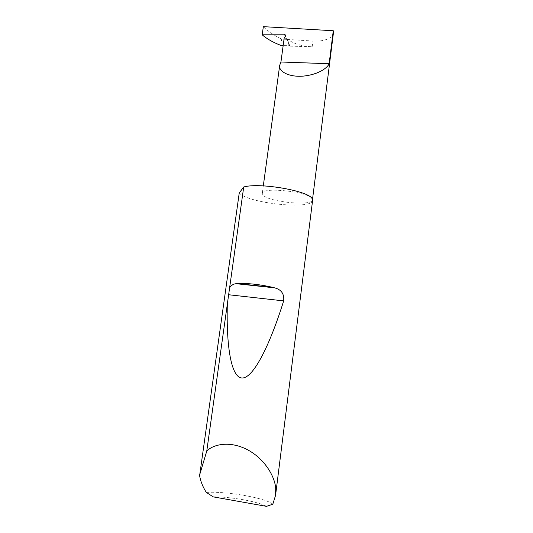 <?xml version="1.0" encoding="UTF-8"?>
<svg xmlns="http://www.w3.org/2000/svg" width="533" height="533" viewBox="0 0 533 533"><rect width="100%" height="100%" fill="white"/><g stroke="black" fill="none" stroke-linecap="round" stroke-linejoin="round"><path stroke-width="0.4" stroke-dasharray="2.67 2" d="M312.151 198.776C309.08 191.687 261.503 186.603 262.283 193.386L262.889 194.918C268.079 201.967 312.511 206.498 312.458 199.888L312.151 198.776M272.816 504.205C265.667 497.929 226.105 491.046 206.358 492.452M312.604 200.428C312.425 210.075 248.338 203.473 239.357 193.073L239.244 192.953M333.425 32.953C333.272 38.303 322.692 41.947 312.918 41.034L281.664 39.089C274.135 35.478 268.026 31.334 263.342 26.65M290.132 46.124L312.171 46.797C301.258 46.218 292.884 43.539 287.047 38.756L290.132 46.124L289.153 45.352L283.196 45.372M287.047 38.756L286.774 39.469L284.202 37.983M213.253 496.876C230.423 496.649 257.539 501.413 266.507 506.35M280.804 45.385L281.664 39.089M289.153 45.352L285.382 36.397M286.774 39.469L285.448 36.317M312.171 46.797L312.918 41.034M263.302 185.877L262.283 193.386M289.699 45.498L285.655 35.864M312.505 199.502L312.458 199.888"/><path stroke-width="0.8" d="M262.196 34.812L263.342 26.65L333.278 30.747L329.134 63.727C327.835 67.265 319.56 74.44 303.29 76.112C286.607 77.438 278.066 69.936 279.698 65.299L280.938 62.008L284.202 37.983L285.448 36.317L285.215 34.812L262.196 34.812C266.973 38.929 273.176 42.453 280.804 45.385L283.196 45.372M199.529 475.263L206.764 451.085C213.433 444.076 230.542 440.465 248.311 450.178C266.027 460.019 275.294 478.034 275.701 488.788L275.574 495.304L272.816 504.205L266.507 506.35L213.253 496.876L206.358 492.452C202.873 487.049 200.621 481.466 199.609 475.716L239.244 192.953L243.721 186.99C259.598 182.293 309.1 190.947 312.151 198.776L312.604 200.428L275.574 495.304M229.623 287.727C231.322 285.248 233.494 283.902 236.139 283.696L237.378 283.576C247.845 283.116 259.678 284.389 272.883 287.4L274.482 287.827C281.331 289.526 284.395 293.876 283.669 300.885C270.438 343.325 254.001 377.597 242.488 377.997C230.969 378.437 226.205 345.237 227.331 304.096L243.721 186.99M206.764 451.085L227.331 304.096M333.278 30.747L333.425 32.953L312.505 199.502M329.134 63.727L280.938 62.008M285.382 36.397L284.649 34.665M237.378 283.576L272.883 287.4M228.43 294.722L283.669 300.885M279.698 65.299L263.302 185.877M285.655 35.864L285.215 34.812M236.139 283.696L274.482 287.827"/></g></svg>
